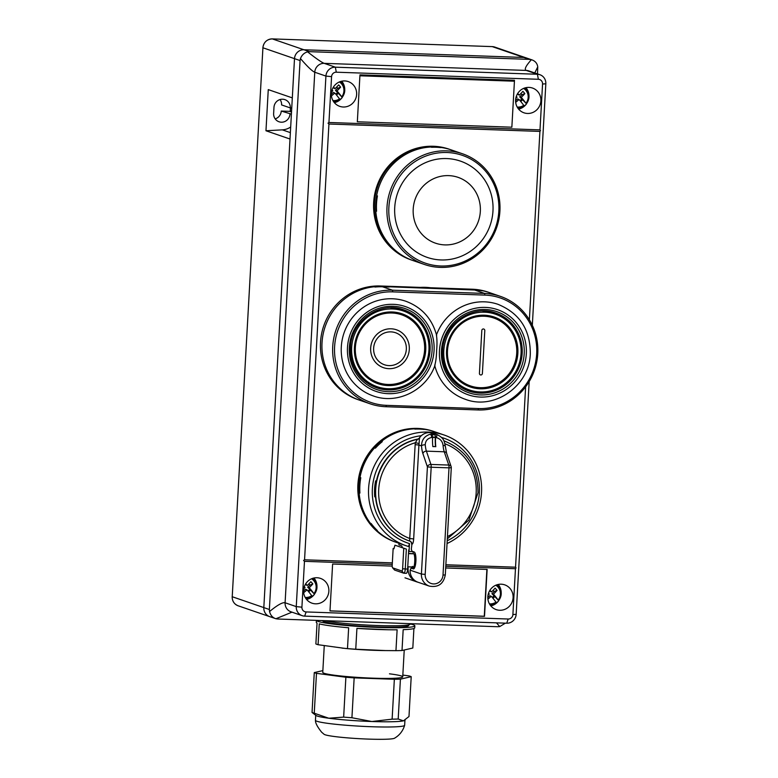 <?xml version="1.0" encoding="UTF-8"?>
<svg xmlns="http://www.w3.org/2000/svg" width="778" height="778" viewBox="0 0 778 778"><rect width="100%" height="100%" fill="white"/><g stroke="black" fill="none" stroke-linecap="round" stroke-linejoin="round"><path stroke-width="1.17" d="M275.169 118.878A8.47 8.15 109 0 0 281.247 111.059L291.41 114.113M291.75 107.977L290.32 107.928A8.47 8.15 109 0 0 284.894 99.633A8.47 8.15 109 0 0 273.973 107.354L273.632 113.491A8.47 8.15 109 0 0 281.325 122.204A8.47 8.15 109 0 0 289.97 114.055M291.517 112.071L290.194 111.614A16.941 16.299 109 0 0 290.252 110.855L290.418 107.928M309.488 51.669L307.592 51.854C316.179 58.593 321.713 62.425 324.193 63.349L526.259 70.428C524.051 69.514 525.763 65.936 531.403 59.692L494.74 47.069A9.239 8.889 -71 0 0 492.25 46.612L272.319 38.9L492.25 46.612L523.837 57.465L303.935 49.763L309.488 51.669L529.39 59.371L523.837 57.465A9.239 8.889 -71 0 1 526.327 57.922A9.239 8.889 109 0 0 523.837 57.465L303.935 49.763A9.239 8.889 109 0 0 294.502 58.651L292.314 97.882L268.264 89.616L265.969 130.762L290.009 139.029L263.82 607.589A9.239 8.889 109 0 0 272.212 617.1M290.69 126.989A16.941 16.299 -71 0 1 282.326 129.858L265.969 130.762M281.247 111.059L290.213 111.371M280.051 99.535A8.47 8.15 109 0 1 281.587 104.923L290.32 107.928M529.38 319.807L539.913 131.414L328.929 124.023L328.024 123.157L329.006 122.486L539.99 129.877L542.558 84.034A4.619 4.444 109 0 0 538.357 79.278L336.291 72.198A4.619 4.444 109 0 0 331.574 76.643L328.938 122.486M540.496 130.597L539.99 129.877L540.496 130.597L539.913 131.414M328.929 124.023L304.558 559.8L392.345 562.873M445.862 564.75L515.542 567.191L525.627 386.812M516.047 567.911L515.542 567.191L516.047 567.911L515.464 568.718L512.896 614.571A4.619 4.444 109 0 1 508.18 619.016L306.114 611.936L304.665 616.127A9.239 8.889 -71 0 1 296.262 606.616L325.924 76.079A9.239 8.889 -71 0 1 335.357 67.19L537.423 74.26A9.239 8.889 -71 0 1 545.825 83.781L532.327 325.282M392.258 564.41L304.47 561.337L303.576 560.471L304.49 559.79M487.835 596.794A13.09 12.594 109 0 0 496.208 609.612A13.09 12.594 109 0 0 513.101 597.679A13.09 12.594 109 0 0 504.718 584.852A13.09 12.594 109 0 0 487.835 596.794M490.83 605.916A13.09 12.594 109 0 0 498.066 601.511M303.595 590.337A13.09 12.594 109 0 0 311.968 603.164A13.09 12.594 109 0 0 328.861 591.222A13.09 12.594 109 0 0 320.478 578.394A13.09 12.594 109 0 0 303.595 590.337M306.59 599.459A13.09 12.594 109 0 0 313.826 595.053M331.37 93.535A13.09 12.594 109 0 0 339.743 106.353A13.09 12.594 109 0 0 356.635 94.42A13.09 12.594 109 0 0 348.262 81.593A13.09 12.594 109 0 0 331.37 93.535M334.365 102.657A13.09 12.594 109 0 0 341.6 98.252M515.61 99.983A13.09 12.594 109 0 0 523.983 112.81A13.09 12.594 109 0 0 540.875 100.868A13.09 12.594 109 0 0 532.502 88.05A13.09 12.594 109 0 0 515.61 99.983M518.605 109.105A13.09 12.594 109 0 0 525.84 104.709M514.482 80.28L359.961 74.873L357.335 121.786L511.856 127.203L514.482 80.28M272.319 38.9C266.854 39.25 263.703 42.206 262.867 47.759L294.502 58.651L263.82 607.589L269.373 609.505L300.065 60.558L294.502 58.651A9.239 8.889 -71 0 1 303.935 49.763L272.349 38.91A9.239 8.889 -71 0 0 262.915 47.798L232.223 596.736L263.82 607.589A9.239 8.889 -71 0 0 269.723 616.643L238.136 605.79A9.239 8.889 -71 0 1 232.223 596.736L232.175 596.697C232.175 601.112 234.159 604.146 238.136 605.79M291.964 612.16L275.898 618.743L277.775 619.016L497.677 626.718L499.709 626.582L496.49 622.847M537.51 73.9L537.754 66.879L534.749 72.947M392.209 566.092L332.614 564.011L329.989 610.925L484.509 616.341L487.135 569.418L445.687 567.969M445.775 566.277L515.464 568.718M304.47 561.337L301.913 607.18A4.619 4.444 109 0 0 306.114 611.936M269.373 609.505L269.548 611.547C277.445 605.031 282.628 602.104 285.098 602.775L314.759 72.237C312.309 71.284 307.543 66.733 300.464 58.574L300.065 60.558M529.176 381.57L516.164 614.319A9.239 8.889 -71 0 1 506.731 623.207L304.665 616.127M537.754 66.879C537.238 63.271 535.118 60.869 531.403 59.692L529.39 59.371M269.548 611.547C270.53 615.32 272.65 617.722 275.898 618.743L269.723 616.643M307.592 51.854C304.217 52.797 301.845 55.034 300.464 58.574M499.709 626.582L505.399 623.159M528.982 95.577A13.09 12.594 109 0 0 525.977 87.661M344.742 89.13A13.09 12.594 109 0 0 341.736 81.204M316.967 585.931A13.09 12.594 109 0 0 313.962 578.005M501.207 592.389A13.09 12.594 109 0 0 498.202 584.463M329.989 610.856L484.276 616.254L486.892 569.408M514.19 81.165L514.239 80.27M340.832 81.437A12.01 11.563 109 0 0 340.822 81.437L341.552 82.167A11.505 11.067 109 0 0 340.774 81.447M341.727 96.803L335.464 90.394L337.02 90.929A19.129 2.499 46.7 0 1 341.727 96.803A10.065 9.686 109 0 0 339.344 81.972M332.945 100.576A10.065 9.686 109 0 0 339.5 98.894L339.918 99.73A11.407 10.98 109 0 0 342.135 97.639M331.447 95.898A19.129 4.571 -41.4 0 0 334.803 93.02L333.247 92.485L331.35 94.274M331.564 91.892A19.129 4.571 -41.4 0 0 332.819 90.783A19.129 2.499 -133.3 0 0 332.07 89.947M337.02 90.929A19.129 4.571 -41.4 0 0 340.608 87.136L337.691 88.303L336.621 87.087M333.48 86.99A19.129 2.499 46.7 0 1 335.046 88.682A19.129 4.571 -41.4 0 0 338.634 84.89A19.129 10.318 39.5 0 1 340.608 87.136M339.5 98.894A19.129 2.499 -133.3 0 0 334.803 93.02M336.504 95.042L338.323 93.321M333.791 101.918L334.812 101.782A11.505 11.067 109 0 0 339.908 99.72M335.046 88.682L333.072 87.681M337.691 88.303L335.464 90.394M335.795 94.196L337.448 92.64M313.057 578.249A12.01 11.563 109 0 0 313.048 578.239L313.777 578.978A11.505 11.067 109 0 0 312.999 578.258M313.942 593.604L307.689 587.195L309.245 587.73A19.129 2.499 46.7 0 1 313.942 593.604A10.065 9.686 109 0 0 311.56 578.774M305.978 598.671A11.505 11.067 109 0 0 314.361 594.441M303.673 592.7A19.129 4.571 -41.4 0 0 307.028 589.831L305.472 589.296L303.576 591.076M303.79 588.703A19.129 4.571 -41.4 0 0 305.044 587.585A19.129 2.499 -133.3 0 0 304.286 586.758M309.245 587.73A19.129 4.571 -41.4 0 0 312.834 583.938L309.916 585.105L308.847 583.899M305.705 583.792A19.129 2.499 46.7 0 1 307.271 585.494A19.129 4.571 -41.4 0 0 310.85 581.701A19.129 10.318 39.5 0 1 312.834 583.938M305.171 597.387A10.065 9.686 109 0 0 311.725 595.705A19.129 2.499 -133.3 0 0 307.028 589.831M312.143 596.532L311.725 595.705M308.73 591.844L310.548 590.123M306.007 598.72A12.01 11.563 109 0 0 306.017 598.72L313.31 595.578C318.046 590.103 318.202 584.57 313.777 578.978M307.271 585.494L305.297 584.482M309.916 585.105L307.689 587.195M308.02 590.998L309.673 589.442M525.014 87.904A11.505 11.067 109 0 1 525.792 88.624L525.072 87.895A12.01 11.563 109 0 0 525.072 87.885M525.967 103.26L519.704 96.842L521.26 97.376A19.129 2.499 46.7 0 1 525.967 103.26A10.065 9.686 109 0 0 523.584 88.42M517.185 107.033A10.065 9.686 109 0 0 523.74 105.351L524.158 106.187A11.407 10.98 109 0 0 526.385 104.087M515.688 102.346A19.129 4.571 -41.4 0 0 519.043 99.477L517.487 98.942L515.59 100.722M515.804 98.349A19.129 4.571 -41.4 0 0 517.059 97.231A19.129 2.499 -133.3 0 0 516.31 96.404M521.26 97.376A19.129 4.571 -41.4 0 0 524.849 93.584L521.931 94.751L520.861 93.545M517.73 93.438A19.129 2.499 46.7 0 1 519.286 95.14A19.129 4.571 -41.4 0 0 522.874 91.347A19.129 10.318 39.5 0 1 524.849 93.584M523.74 105.351A19.129 2.499 -133.3 0 0 519.043 99.477M520.745 101.49L522.573 99.769M518.031 108.366L519.052 108.23A11.505 11.067 109 0 0 524.148 106.178M519.286 95.14L517.312 94.128M521.931 94.751L519.704 96.842M520.035 100.644L521.688 99.088M413.906 628.507L412.817 648.025L402.012 650.515A49.286 3.783 -176.8 0 1 395.953 650.651L383.175 650.554A40.048 3.073 -176.8 0 1 345.121 648.424L318.085 644.709A49.286 3.783 -176.8 0 1 316.802 644.32A49.286 3.783 -176.8 0 1 315.878 643.951L317.045 623.09A49.286 3.783 -176.8 0 1 316.296 622.381L316.413 620.367A49.286 3.783 -176.8 0 0 318.076 621.418A49.286 3.783 -176.8 0 0 371.923 627.185A49.286 3.783 -176.8 0 0 414.839 625.833A49.286 3.783 -176.8 0 0 413.176 624.744A49.286 3.783 -176.8 0 0 410.317 623.975M385.956 650.593L355.75 649.241A49.286 3.783 -176.8 0 1 347.484 648.609L342.038 648.123M322.569 620.581L322.569 620.679A43.13 3.307 3.2 0 0 324.027 621.622A43.13 3.307 3.2 0 0 371.135 626.679A43.13 3.307 3.2 0 0 408.683 625.493L408.722 624.851M318.085 644.709L319.252 623.859A49.286 3.783 -176.8 0 0 341.902 627.146A49.286 3.783 -176.8 0 0 348.651 627.758L347.484 648.609M355.75 649.241L356.917 628.381L388.747 629.762A49.286 3.783 -176.8 0 1 356.917 628.381M395.953 650.651L397.12 629.791A49.286 3.783 -176.8 0 1 388.747 629.762M402.012 650.515L403.179 629.665A49.286 3.783 -176.8 0 0 414.723 627.885L414.839 625.833M341.902 627.146L348.651 627.758M404.93 720.253L404.648 725.261A44.667 3.423 -176.8 0 1 404.638 725.32A44.667 3.423 -176.8 0 1 371.563 726.73A44.667 3.423 -176.8 0 1 315.46 720.34A44.667 3.423 -176.8 0 1 315.45 720.272L315.732 715.264M404.638 725.32C402.897 730.999 399.513 735.298 394.485 738.244A35.487 2.723 -176.8 0 1 368.461 739.1A35.487 2.723 -176.8 0 1 324.105 734.306L321.635 732.195C317.395 726.915 315.333 722.966 315.46 720.34M405.095 720.156L404.618 720.428A44.667 3.423 -176.8 0 1 403.412 720.846A44.667 3.423 -176.8 0 1 371.855 721.517L392.122 719.154A49.286 3.783 -176.8 0 0 398.19 719.018L403.412 720.846L408.985 716.528L411.212 676.665L400.417 679.155L398.19 719.018M324.251 645.789L322.763 672.386A40.048 3.073 3.2 0 0 373.061 678.173A40.048 3.073 3.2 0 0 402.732 676.86A40.048 3.073 3.2 0 0 389.477 673.816M392.122 719.154L394.349 679.282A49.286 3.783 3.2 0 0 400.417 679.155M411.212 676.665A49.286 3.783 3.2 0 0 409.004 675.907L402.829 675.08M314.273 672.581A49.286 3.783 3.2 0 0 316.481 673.34L345.879 677.249L343.652 717.112L328.783 718.23A44.667 3.423 -176.8 0 1 316.024 715.478L312.046 712.454L314.273 672.581L322.86 670.607M316.481 673.34L314.254 713.212A49.286 3.783 -176.8 0 1 312.046 712.454M345.879 677.249A49.286 3.783 3.2 0 0 354.155 677.871L351.928 717.744L371.855 721.517A44.667 3.423 -176.8 0 1 328.783 718.23L314.254 713.212M351.928 717.744A49.286 3.783 -176.8 0 1 343.652 717.112M394.349 679.282L354.155 677.871M410.337 623.655L410.307 624.044A44.667 3.423 -176.8 0 1 374.792 625.415A44.667 3.423 -176.8 0 1 324.893 620.659M395.496 332.712A16.941 16.299 -71 0 1 406.028 351.705A16.941 16.299 -71 0 1 389.039 365.602A16.941 16.299 109 0 0 406.028 351.705A16.941 16.299 109 0 0 395.496 332.712A16.941 16.299 109 0 0 390.926 331.875A16.941 16.299 109 0 0 373.946 345.772A16.941 16.299 109 0 0 384.478 364.765A16.941 16.299 109 0 0 389.039 365.602A16.941 16.299 -71 0 1 384.478 364.765M391.101 328.802A20.024 19.265 109 0 0 371.028 345.238A20.024 19.265 109 0 0 383.476 367.673A20.024 19.265 109 0 0 388.874 368.675A20.024 19.265 109 0 0 408.946 352.24A20.024 19.265 109 0 0 396.498 329.804A20.024 19.265 109 0 0 391.101 328.802A20.024 19.265 109 0 0 371.028 345.238A20.024 19.265 109 0 0 383.476 367.673A20.024 19.265 109 0 0 388.874 368.675A20.024 19.265 109 0 0 408.946 352.24A20.024 19.265 109 0 0 396.498 329.804A20.024 19.265 109 0 0 391.101 328.802M391.986 313.009A35.885 34.533 109 0 0 356.003 342.456A35.885 34.533 109 0 0 378.322 382.679A35.885 34.533 109 0 0 387.989 384.468A35.885 34.533 109 0 0 423.971 355.021A35.885 34.533 109 0 0 401.652 314.798A35.885 34.533 109 0 0 391.986 313.009M401.652 314.798L400.067 314.254A35.885 34.533 109 0 0 390.391 312.464A35.885 34.533 109 0 0 379.674 313.816M360.379 369.939A35.885 34.533 109 0 0 376.737 382.134L378.322 382.679M480.823 374.967A1.537 1.478 109 0 0 482.389 373.479L484.791 330.553A1.537 1.478 109 0 0 483.809 329.045A1.537 1.478 109 0 0 481.815 330.446L479.423 373.382A1.537 1.478 109 0 0 480.823 374.967A1.537 1.478 109 0 1 480.405 374.889L480.405 374.889A1.537 1.478 109 0 1 479.423 373.382L481.815 330.446A1.537 1.478 109 0 1 483.809 329.045L483.809 329.045A1.537 1.478 109 0 1 484.791 330.553M484.101 316.238A35.885 34.533 109 0 0 448.118 345.685A35.885 34.533 109 0 0 470.437 385.907A35.885 34.533 109 0 0 480.104 387.687A35.885 34.533 109 0 0 516.086 358.25A35.885 34.533 109 0 0 493.767 318.027A35.885 34.533 109 0 0 484.101 316.238M493.767 318.027L492.182 317.482A35.885 34.533 109 0 0 482.516 315.693A35.885 34.533 109 0 0 471.789 317.045M452.504 373.168A35.885 34.533 109 0 0 468.852 385.363L470.437 385.907M497.239 584.706A11.505 11.067 109 0 1 498.017 585.426L497.298 584.696A12.01 11.563 109 0 0 497.288 584.686M498.192 600.062L491.929 593.653L493.485 594.188A19.129 2.499 46.7 0 1 498.192 600.062A10.065 9.686 109 0 0 495.81 585.231M490.218 605.128A11.505 11.067 109 0 0 498.601 600.898M487.913 599.157A19.129 4.571 -41.4 0 0 491.268 596.279L489.712 595.744L487.816 597.533M488.03 595.151A19.129 4.571 -41.4 0 0 489.284 594.042A19.129 2.499 -133.3 0 0 488.526 593.206M493.485 594.188A19.129 4.571 -41.4 0 0 497.074 590.395L494.156 591.552L493.087 590.346M489.946 590.249A19.129 2.499 46.7 0 1 491.511 591.941A19.129 4.571 -41.4 0 0 495.09 588.149A19.129 10.318 39.5 0 1 497.074 590.395M489.411 603.835A10.065 9.686 109 0 0 495.965 602.153A19.129 2.499 -133.3 0 0 491.268 596.279M496.383 602.989L495.965 602.153M492.97 598.301L494.789 596.58M490.247 605.177A12.01 11.563 109 0 0 490.257 605.177L497.55 602.026C502.287 596.561 502.442 591.027 498.017 585.426M491.511 591.941L489.537 590.94M494.156 591.552L491.929 593.653M492.26 597.446L493.913 595.89M375.784 210.955L376.581 211.227A58.535 56.317 -71 0 1 376.513 203.544A58.535 56.317 -71 0 1 377.437 195.891L376.64 195.618A58.535 56.317 -71 0 1 430.827 147.013L431.615 147.285A58.535 56.317 -71 0 1 440.834 147.606L440.037 147.334A58.535 56.317 -71 0 1 451.211 149.891A58.535 56.317 109 0 0 435.447 146.974A58.535 56.317 109 0 0 376.766 194.996A58.535 56.317 109 0 0 413.157 260.601A58.535 56.317 -71 0 1 375.784 210.955L376.562 210.984M386.997 207.143A58.535 56.317 -71 0 1 462.482 153.772A58.535 56.317 -71 0 1 499.914 211.101A58.535 56.317 -71 0 1 424.428 264.471A58.535 56.317 -71 0 1 386.997 207.143M498.824 211.178A56.989 54.839 109 0 0 447.029 152.517A56.989 54.839 109 0 0 388.874 207.327A56.989 54.839 109 0 0 440.679 265.988A56.989 54.839 109 0 0 498.824 211.178M492.97 210.974A50.92 48.995 109 0 0 446.689 158.566A50.92 48.995 109 0 0 394.728 207.532A50.92 48.995 109 0 0 441.019 259.949A50.92 48.995 109 0 0 492.97 210.974M480.327 211.431A34.796 33.473 109 0 0 448.702 175.624A34.796 33.473 109 0 0 413.206 209.078A34.796 33.473 109 0 0 444.831 244.895A34.796 33.473 109 0 0 480.327 211.431M434.173 146.546A58.535 56.317 -71 0 1 449.937 149.454A58.535 56.317 -71 0 0 374.451 202.834A58.535 56.317 -71 0 0 411.893 260.163A58.535 56.317 -71 0 1 375.492 194.568A58.535 56.317 -71 0 1 434.173 146.546M424.428 264.471L411.095 259.891A58.535 56.317 -71 0 1 373.664 202.562A58.535 56.317 -71 0 1 449.149 149.181L462.482 153.772M370.163 403.821A58.535 56.317 -71 0 1 333.772 338.216A58.535 56.317 -71 0 1 392.452 290.194L484.568 293.423A58.535 56.317 -71 0 1 500.332 296.34A58.535 56.317 -71 0 1 537.773 353.669A58.535 56.317 -71 0 1 478.052 409.957L385.937 406.729A58.535 56.317 -71 0 1 370.163 403.821L357.938 399.62A58.535 56.317 -71 0 1 321.547 334.015A58.535 56.317 -71 0 1 380.228 285.993L472.343 289.221A58.535 56.317 109 0 1 488.117 292.139L489.625 292.654A58.535 56.317 109 0 0 473.851 289.737L381.735 286.518A58.535 56.317 109 0 0 323.055 334.54A58.535 56.317 109 0 0 359.455 400.135A58.535 56.317 109 0 1 322.432 338.342A58.535 56.317 109 0 1 374.276 286.761L375.074 287.033A58.535 56.317 -71 0 1 382.523 286.79L389.146 287.024M434.717 365.436C435.855 361.634 436.487 356.684 436.614 350.567C436.487 356.684 435.855 361.634 434.717 365.436C435.855 361.634 436.487 356.684 436.614 350.567C437.168 344.566 437.1 339.364 436.419 334.987C437.1 339.364 437.168 344.566 436.614 350.567C437.168 344.566 437.1 339.364 436.419 334.987M465.39 399.318A50.22 48.314 -71 0 1 434.795 365.728A50.22 48.314 -71 0 0 465.39 399.318C494.536 410.57 529.672 385.713 530.304 353.63C530.314 329.658 519.558 313.233 498.027 304.334A50.22 48.314 -71 0 0 436.497 334.793A50.22 48.314 -71 0 1 498.027 304.334C519.558 313.233 530.314 329.658 530.304 353.63C529.672 385.713 494.536 410.57 465.39 399.318M373.314 395.944A50.055 48.168 -71 0 1 341.299 346.91A50.055 48.168 -71 0 1 405.863 301.261A50.055 48.168 -71 0 0 341.299 346.91A50.055 48.168 -71 0 0 373.314 395.944C397.364 404.9 426.762 390.07 435.077 364.97C426.762 390.07 397.364 404.9 373.314 395.944M536.684 353.757A56.989 54.839 109 0 0 484.879 295.095L392.764 291.867A56.989 54.839 109 0 0 334.608 346.677A56.989 54.839 109 0 0 386.413 405.338L478.538 408.567A56.989 54.839 109 0 0 536.684 353.757M492.425 312.027A41.283 39.717 -71 0 1 498.29 315.314M406.165 312.085A41.283 39.717 109 0 0 400.3 308.808M500.332 296.34L489.625 292.654A58.535 56.317 109 0 0 481.251 290.505L482.049 290.778A58.535 56.317 109 0 0 474.648 290.019L389.165 286.771M373.576 386.578A41.283 39.717 109 0 0 380.218 387.59M472.334 390.819A41.283 39.717 -71 0 1 465.691 389.807M526.327 353.757A45.036 43.325 -71 0 1 480.386 397.062A45.036 43.325 -71 0 1 439.453 350.713A45.036 43.325 -71 0 1 485.394 307.407A45.036 43.325 -71 0 1 526.327 353.757A45.036 43.325 -71 0 1 480.386 397.062A45.036 43.325 -71 0 1 439.453 350.713A45.036 43.325 -71 0 1 485.394 307.407A45.036 43.325 -71 0 1 526.327 353.757M434.056 350.528A44.871 43.179 -71 0 1 388.271 393.678A44.871 43.179 -71 0 1 347.484 347.494A44.871 43.179 -71 0 1 393.269 304.334A44.871 43.179 -71 0 1 434.056 350.528A44.871 43.179 -71 0 1 388.271 393.678A44.871 43.179 -71 0 1 347.484 347.494A44.871 43.179 -71 0 1 393.269 304.334A44.871 43.179 -71 0 1 434.056 350.528M521.056 353.426A40.048 38.53 -71 0 1 469.406 389.943A40.048 38.53 -71 0 1 443.791 350.722A40.048 38.53 -71 0 1 495.44 314.205A40.048 38.53 -71 0 1 521.056 353.426M446.553 350.752A36.965 35.564 109 0 0 470.194 386.958A36.965 35.564 109 0 0 517.866 353.251A36.965 35.564 109 0 0 494.224 317.045A36.965 35.564 109 0 0 446.553 350.752M469.348 386.656A36.965 35.564 109 0 0 492.493 385.81M482.661 310.947A40.048 38.53 -71 0 1 491.395 312.805L495.44 314.205M511.107 331.661A36.965 35.564 109 0 0 493.378 316.763M469.406 389.943L465.361 388.553A40.048 38.53 -71 0 1 457.328 384.663M351.675 347.494A40.048 38.53 -71 0 1 403.315 310.976A40.048 38.53 -71 0 1 428.931 350.197A40.048 38.53 -71 0 1 377.281 386.724A40.048 38.53 -71 0 1 351.675 347.494M425.751 350.022A36.965 35.564 109 0 0 402.109 313.816A36.965 35.564 109 0 0 354.428 347.523A36.965 35.564 109 0 0 378.069 383.729A36.965 35.564 109 0 0 425.751 350.022M418.982 328.433A36.965 35.564 109 0 0 401.254 313.534M377.281 386.724L373.236 385.324A40.048 38.53 -71 0 1 365.222 381.444M377.233 383.428A36.965 35.564 109 0 0 400.369 382.582M390.556 307.718A40.048 38.53 -71 0 1 399.27 309.586L403.315 310.976M420.315 287.403A58.535 56.317 -71 0 1 430.642 287.763M419.148 287.821A58.535 56.317 -71 0 1 433.375 288.327M514.433 81.204L359.903 75.787L357.335 121.786L511.856 127.203L514.433 81.204L359.903 75.767M396.469 542.422A58.535 56.317 -71 0 1 396.43 542.402A58.535 56.317 -71 0 1 358.998 485.073A58.535 56.317 -71 0 1 434.484 431.702A58.535 56.317 -71 0 1 434.523 431.712M434.484 431.702L433.375 431.323A58.535 56.317 109 0 0 357.89 484.694A58.535 56.317 109 0 0 395.321 542.023L396.43 542.402M374.704 490.072A43.432 41.788 -71 0 1 374.695 487.427M374.947 496.665A47.75 45.941 -71 0 1 374.831 495.8A47.75 45.941 -71 0 1 374.763 495.148M375.434 496.004L374.831 495.8M432.442 434.746L434.912 434.834A2.159 0.564 92 0 1 435.349 437.168L435.33 437.479A16.328 4.269 -88 0 0 435.524 446.611L432.831 446.514M435.806 446.708A15.404 4.026 92 0 1 435.573 437.557L434.96 434.007L434.163 433.735A12.322 11.855 -71 0 0 431.197 433.628L431.985 433.91L432.597 437.46A15.404 4.026 -88 0 0 432.84 446.601L435.524 446.611M434.912 434.834L434.124 434.562L434.163 433.735M410.142 570.167A12.322 11.855 109 0 0 418.029 582.236L429.3 586.106A12.322 11.855 -71 0 1 421.413 574.038L410.142 570.167L411.066 568.135L413.604 568.903M434.96 434.007A12.322 11.855 -71 0 1 436.497 434.377L433.064 433.19A12.322 11.855 109 0 0 419.439 437.849L419.109 443.479L415.384 442.721L417.553 439.113A3.083 2.966 109 0 0 419.439 437.849M425.245 444.773A15.404 4.026 -88 0 0 426.412 451.152L430.924 464.437A3.083 2.451 161.2 0 0 427.414 466.858L422.892 453.574A18.487 4.833 92 0 1 421.501 445.92C421.608 439.891 424.574 435.972 430.409 434.163A3.083 0.72 76.8 0 1 431.8 437.431C427.628 438.325 425.44 440.776 425.245 444.773A3.083 1.225 175.3 0 0 421.501 445.92L418.924 445.026L413.672 538.93C413.41 542.354 412.826 544.114 411.922 544.201L411.319 549.229L412.009 551.271L414.197 552.02A8.47 2.217 92 0 1 415.919 560.87A8.47 2.217 92 0 1 413.429 568.922A8.47 2.217 92 0 1 413.254 568.883M436.798 434.474L436.808 434.474C444.073 438.15 444.073 440.611 445.376 446.387L445.376 446.387A3.083 1.225 175.3 0 0 443.081 445.405C442.507 441.389 440.27 438.782 436.37 437.586A9.239 8.889 109 0 0 435.583 437.382M436.497 434.377A3.083 0.836 107.4 0 1 436.37 437.586L435.573 437.557M411.601 544.094A3.083 2.966 109 0 0 409.714 541.109M409.423 541.011A52.982 50.978 -71 0 1 409.267 540.953A52.982 50.978 -71 0 1 375.473 487.68A52.982 50.978 -71 0 1 417.553 439.113M425.187 574.417L421.413 574.038L427.414 466.858L431.177 467.228A3.083 0.807 92 0 0 430.924 464.437L448.76 465.059A3.083 0.807 92 0 1 449.003 467.85L431.177 467.228L425.187 574.417A9.239 8.889 109 0 0 433.579 583.928A9.239 8.889 109 0 0 443.013 575.039L449.003 467.85L451.182 467.685A3.083 2.451 161.2 0 0 451.123 466.586A3.083 2.451 161.2 0 0 448.76 465.059L444.238 451.785A15.404 4.026 92 0 1 443.081 445.405M432.374 434.503L434.124 434.562M414.334 568.251L411.066 568.135M411.922 544.201A3.083 2.966 109 0 0 409.948 541.187L409.928 541.187A52.982 50.978 -71 0 1 409.588 541.06L415.16 444.656A15.404 14.821 -71 0 1 415.384 442.721A50.521 48.606 109 0 0 378.711 489.401A50.521 48.606 109 0 0 409.909 538.551L413.672 538.93M414.373 568.183L415.199 553.45M413.915 566.958A8.47 2.217 -88 0 0 414.742 561.677A8.47 2.217 -88 0 0 413.993 553.819L408.499 553.391M403.801 573.221L394.67 570.08A4.619 1.206 92 0 1 394.446 569.914L392.589 567.775A2.46 0.642 -88 0 0 392.715 567.862L401.837 571.003A2.46 0.642 -88 0 0 402.615 568.767L403.763 548.218L406.359 549.093L405.25 569.029A4.619 1.206 92 0 1 403.889 573.24A4.619 1.206 92 0 1 403.801 573.221L401.837 571.003M393.999 548.753L393.143 548.471L393.94 548.743L394.952 545.193L403.763 548.218M393.143 548.471L392.209 565.188A2.46 0.642 -88 0 0 392.589 567.775M394.952 545.193L406.359 549.093M402.615 568.767L407.623 569.107L408.703 549.881M407.623 569.107A4.619 1.206 92 0 1 406.272 573.318A4.619 1.206 92 0 1 406.174 573.298L403.986 573.23M421.316 435.719A55.452 53.351 109 0 0 372.37 488.759A55.452 53.351 109 0 0 409.5 543.608L408.528 546.496A58.535 56.317 -71 0 1 406.038 545.709A58.535 56.317 -71 0 1 368.597 488.38A58.535 56.317 -71 0 1 444.092 434.999A58.535 56.317 -71 0 1 481.524 492.328A58.535 56.317 -71 0 1 447.049 543.521M447.204 540.749A55.452 53.351 109 0 0 479.345 492.503A55.452 53.351 109 0 0 441.437 437.411M406.038 545.709L396.517 542.431A58.535 56.317 -71 0 1 376.523 530.226L377.311 530.499A58.535 56.317 -71 0 1 371.174 523.545L370.386 523.273A58.535 56.317 -71 0 1 359.144 492.785L359.932 493.058A58.535 56.317 -71 0 1 359.874 485.375A58.535 56.317 -71 0 1 360.788 477.731L360 477.459A58.535 56.317 -71 0 1 374.597 447.875L375.395 448.147A58.535 56.317 -71 0 1 382.28 441.651L381.492 441.379A58.535 56.317 -71 0 1 414.178 428.843L414.975 429.116A58.535 56.317 -71 0 1 424.185 429.446L423.388 429.174A58.535 56.317 -71 0 1 434.562 431.732L444.092 434.999M376.455 480.911L375.628 480.882A53.137 51.134 109 0 0 374.597 488.837A53.137 51.134 109 0 0 374.733 496.831L375.502 496.85M374.724 496.656L375.492 496.685M409.5 543.608L409.053 551.495L413.069 551.631M374.908 485.326L375.716 485.355M375.327 490.101L374.539 490.072M375.317 490.568L374.529 490.539M374.607 495.148L375.385 495.178M359.913 492.814L359.144 492.785M381.492 441.379L381.959 441.914M398.997 543.287L398.91 544.882L401.292 545.699A7.702 2.013 -88 0 1 402.411 547.722M407.76 566.676L408.11 568.358A13.858 13.343 109 0 0 416.979 581.934A13.858 13.343 109 0 0 418.194 582.294M408.197 566.831L414.139 567.036L414.071 568.241M413.118 553.547L413.215 551.69M412.398 566.433L414.139 567.036M290.252 110.855L291.565 111.303M282.326 129.858L290.369 132.62M494.74 47.069L492.182 46.602M232.233 596.668L262.925 47.73M302.175 615.67L291.011 611.829A9.239 8.889 -71 0 1 285.098 602.775L296.262 606.616L301.913 607.18M331.574 76.643L325.924 76.079L314.759 72.237A9.239 8.889 -71 0 1 324.193 63.349L335.357 67.19L336.291 72.198M538.357 79.278L537.423 74.26L526.259 70.428A9.239 8.889 -71 0 1 528.748 70.886L539.913 74.727M545.825 83.781L542.558 84.034M516.164 614.319L512.896 614.571M506.731 623.207L508.18 619.016M333.752 101.869A11.505 11.067 109 0 0 334.812 101.782L341.085 98.767C345.821 93.302 345.977 87.768 341.552 82.167M517.992 108.317A11.505 11.067 109 0 0 519.052 108.23L525.325 105.225C530.061 99.759 530.217 94.226 525.792 88.624M380.228 285.993L381.735 286.518M472.343 289.221L473.851 289.737M442.526 350.732A41.283 39.717 109 0 0 468.93 391.091A41.283 39.717 109 0 0 522.174 353.445A41.283 39.717 109 0 0 495.771 313.009C472.032 303.799 443.129 324.222 442.594 350.693C442.604 370.396 451.376 383.865 468.93 391.091M524.207 353.659A42.907 41.283 -71 0 1 480.434 394.923A42.907 41.283 -71 0 1 441.437 350.761A42.907 41.283 -71 0 1 485.209 309.498A42.907 41.283 -71 0 1 524.207 353.659M350.411 347.503A41.283 39.717 109 0 0 376.815 387.862A41.283 39.717 109 0 0 430.059 350.217A41.283 39.717 109 0 0 403.656 309.79C379.917 300.571 351.014 321.003 350.479 347.474C350.489 367.177 359.261 380.637 376.815 387.862M432.091 350.44A42.907 41.283 -71 0 1 388.319 391.694A42.907 41.283 -71 0 1 349.322 347.533A42.907 41.283 -71 0 1 393.094 306.279A42.907 41.283 -71 0 1 432.091 350.44M484.879 295.095L484.568 293.423L474.648 290.019M392.764 291.867L392.452 290.194L382.523 286.79M385.937 406.729L386.413 405.338M478.538 408.567L478.052 409.957M462.414 388.134A40.67 39.133 109 0 0 467.033 389.126M493.067 313.388A40.67 39.133 109 0 0 488.817 311.326M370.299 384.916A40.67 39.133 109 0 0 374.908 385.907M400.942 310.159A40.67 39.133 109 0 0 396.692 308.107M447.438 536.577A50.521 48.606 109 0 0 476.175 492.882A50.521 48.606 109 0 0 444.938 443.781M432.607 437.382L435.33 437.479M419.109 443.479A12.322 11.855 109 0 0 418.924 445.026L415.16 444.656M430.409 434.163A12.322 11.855 -71 0 1 431.985 433.91M432.607 437.275A9.239 8.889 109 0 0 431.8 437.431L432.597 437.46M422.892 453.574A3.083 2.451 161.2 0 1 426.412 451.152L444.238 451.785A3.083 2.451 161.2 0 1 446.611 453.311L451.123 466.586A3.083 3.083 0 0 1 451.289 467.753L445.298 574.942L443.013 575.039M432.617 437.071L435.349 437.168M409.267 540.953L409.588 541.06A52.982 50.978 -71 0 1 375.793 487.787A52.982 50.978 -71 0 1 417.874 439.22A3.083 2.966 -71 0 0 419.76 437.965M408.489 553.625L413.993 553.819M392.715 567.862L394.67 570.08M404.22 650.262L402.732 676.86M436.672 335.493C432.082 318.688 421.812 307.271 405.863 301.261C421.812 307.271 432.082 318.688 436.672 335.493M444.034 440.844C466.683 450.19 478.013 467.51 478.003 492.805L468.891 520.142L447.311 538.853M445.376 446.387L446.611 453.311M429.3 586.106C438.16 587.701 443.489 583.977 445.298 574.942M406.272 573.318L403.889 573.24M404.998 577.821L416.979 581.934"/></g></svg>

